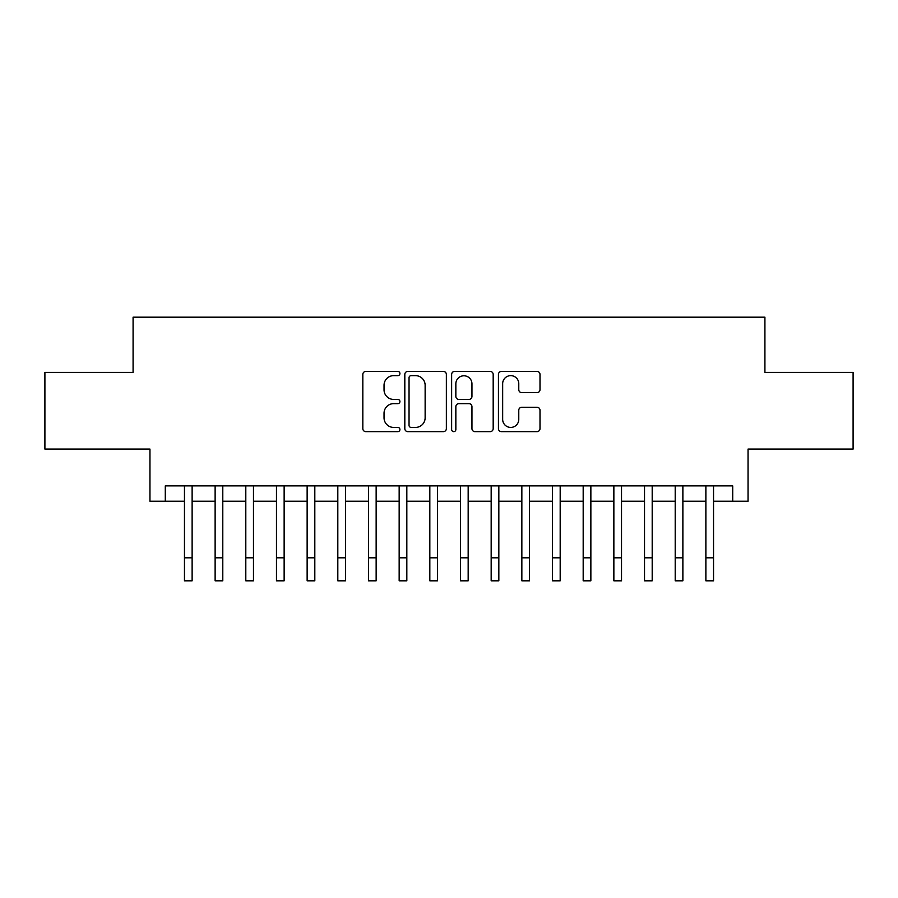 <?xml version="1.0" encoding="UTF-8"?>
<svg xmlns="http://www.w3.org/2000/svg" width="898" height="898" viewBox="0 0 898 898"><rect width="100%" height="100%" fill="white"/><g stroke="black" fill="none" stroke-linecap="round" stroke-linejoin="round"><path stroke-width="1.35" d="M399.924 373.534A2.11 2.11 0 0 0 397.814 371.424L365.834 371.424A3.008 3.008 0 0 0 362.826 374.444L362.826 428.627A3.008 3.008 0 0 0 365.834 431.646L397.814 431.646A2.11 2.11 0 0 0 399.924 429.536A2.11 2.11 0 0 0 397.814 427.426L393.683 427.426A9.631 9.631 0 0 1 384.041 417.795L384.041 413.282A9.631 9.631 0 0 1 393.683 403.64L397.814 403.64A2.11 2.11 0 0 0 399.924 401.541A2.11 2.11 0 0 0 397.814 399.43L393.683 399.43A9.631 9.631 0 0 1 384.041 389.799L384.041 385.276A9.631 9.631 0 0 1 393.683 375.645L397.814 375.645A2.11 2.11 0 0 0 399.924 373.534M536.982 392.651A3.008 3.008 0 0 0 540.001 389.642L540.001 374.444A3.008 3.008 0 0 0 536.982 371.424L501.466 371.424A3.008 3.008 0 0 0 498.446 374.444L498.446 428.627A3.008 3.008 0 0 0 501.466 431.646L536.982 431.646A3.008 3.008 0 0 0 540.001 428.627L540.001 410.263A3.008 3.008 0 0 0 536.982 407.254L521.783 407.254A3.008 3.008 0 0 0 518.775 410.263L518.775 419.377A8.048 8.048 0 0 1 510.715 427.426A8.048 8.048 0 0 1 502.667 419.377L502.667 383.693A8.048 8.048 0 0 1 510.715 375.645A8.048 8.048 0 0 1 518.775 383.693L518.775 389.642A3.008 3.008 0 0 0 521.783 392.651L536.982 392.651M165.288 501.219L165.288 485.885L732.712 485.885L732.712 501.219L748.045 501.219L748.045 449.079L853.1 449.079L853.1 372.401L764.916 372.401L764.916 317.185L133.084 317.185L133.084 372.401L44.9 372.401L44.9 449.079L149.955 449.079L149.955 501.219L184.46 501.219M446.362 374.444A3.008 3.008 0 0 0 443.354 371.424L407.827 371.424A3.008 3.008 0 0 0 404.818 374.444L404.818 428.627A3.008 3.008 0 0 0 407.827 431.646L443.354 431.646A3.008 3.008 0 0 0 446.362 428.627L446.362 374.444M454.646 371.424L490.173 371.424A3.008 3.008 0 0 1 493.182 374.444L493.182 428.627A3.008 3.008 0 0 1 490.173 431.646L474.963 431.646A3.008 3.008 0 0 1 471.955 428.627L471.955 406.648A3.008 3.008 0 0 0 468.947 403.64L458.856 403.64A3.008 3.008 0 0 0 455.847 406.648L455.847 429.536A2.11 2.11 0 0 1 453.737 431.646A2.11 2.11 0 0 1 451.638 429.536L451.638 374.444A3.008 3.008 0 0 1 454.646 371.424M192.127 501.219L215.127 501.219M222.794 501.219L245.805 501.219M253.472 501.219L276.472 501.219M284.138 501.219L307.138 501.219M314.816 501.219L337.816 501.219M345.483 501.219L368.483 501.219M376.15 501.219L399.161 501.219M406.828 501.219L429.828 501.219M437.494 501.219L460.506 501.219M468.172 501.219L491.172 501.219M498.839 501.219L521.85 501.219M529.517 501.219L552.517 501.219M560.184 501.219L583.184 501.219M590.862 501.219L613.862 501.219M621.528 501.219L644.528 501.219M652.195 501.219L675.206 501.219M682.873 501.219L705.873 501.219M713.54 501.219L732.712 501.219M411.138 375.645A2.11 2.11 0 0 0 409.039 377.755L409.039 425.315A2.11 2.11 0 0 0 411.138 427.426L415.505 427.426A9.631 9.631 0 0 0 425.136 417.795L425.136 385.276A9.631 9.631 0 0 0 415.505 375.645L411.138 375.645M471.955 383.85A8.048 8.048 0 0 0 463.907 375.791A8.048 8.048 0 0 0 455.847 383.85L455.847 396.422A3.008 3.008 0 0 0 458.856 399.43L468.947 399.43A3.008 3.008 0 0 0 471.955 396.422L471.955 383.85M184.46 557.804L192.127 557.804L192.127 580.815L184.46 580.815L184.46 485.885M192.127 557.804L192.127 485.885M215.127 557.804L222.794 557.804L222.794 580.815L215.127 580.815L215.127 485.885M222.794 557.804L222.794 485.885M245.805 557.804L253.472 557.804L253.472 580.815L245.805 580.815L245.805 485.885M253.472 557.804L253.472 485.885M276.472 557.804L284.138 557.804L284.138 580.815L276.472 580.815L276.472 485.885M284.138 557.804L284.138 485.885M307.138 557.804L314.816 557.804L314.816 580.815L307.138 580.815L307.138 485.885M314.816 557.804L314.816 485.885M337.816 557.804L345.483 557.804L345.483 580.815L337.816 580.815L337.816 485.885M345.483 557.804L345.483 485.885M368.483 557.804L376.15 557.804L376.15 580.815L368.483 580.815L368.483 485.885M376.15 557.804L376.15 485.885M399.161 557.804L406.828 557.804L406.828 580.815L399.161 580.815L399.161 485.885M406.828 557.804L406.828 485.885M429.828 557.804L437.494 557.804L437.494 580.815L429.828 580.815L429.828 485.885M437.494 557.804L437.494 485.885M460.506 557.804L468.172 557.804L468.172 580.815L460.506 580.815L460.506 485.885M468.172 557.804L468.172 485.885M491.172 557.804L498.839 557.804L498.839 580.815L491.172 580.815L491.172 485.885M498.839 557.804L498.839 485.885M521.85 557.804L529.517 557.804L529.517 580.815L521.85 580.815L521.85 485.885M529.517 557.804L529.517 485.885M552.517 557.804L560.184 557.804L560.184 580.815L552.517 580.815L552.517 485.885M560.184 557.804L560.184 485.885M583.184 557.804L590.862 557.804L590.862 580.815L583.184 580.815L583.184 485.885M590.862 557.804L590.862 485.885M613.862 557.804L621.528 557.804L621.528 580.815L613.862 580.815L613.862 485.885M621.528 557.804L621.528 485.885M644.528 557.804L652.195 557.804L652.195 580.815L644.528 580.815L644.528 485.885M652.195 557.804L652.195 485.885M675.206 557.804L682.873 557.804L682.873 580.815L675.206 580.815L675.206 485.885M682.873 557.804L682.873 485.885M705.873 557.804L713.54 557.804L713.54 580.815L705.873 580.815L705.873 485.885M713.54 557.804L713.54 485.885"/></g></svg>
